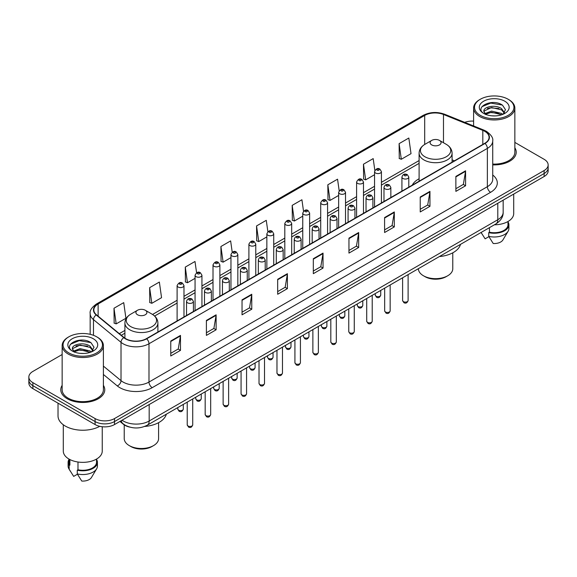 <?xml version="1.0" encoding="UTF-8"?>
<svg xmlns="http://www.w3.org/2000/svg" width="577" height="577" viewBox="0 0 577 577"><rect width="100%" height="100%" fill="white"/><g stroke="black" fill="none" stroke-linecap="round" stroke-linejoin="round"><path stroke-width="0.87" d="M419.097 178.762A24.284 14.021 0 0 0 412.259 185.167M129.912 427.146A13.747 7.934 180 0 1 123.355 424.239L119.937 421.419M62.15 354.523L32.875 371.429A13.747 7.934 0 0 0 28.85 377.041L28.85 383.027A13.747 7.934 0 0 0 32.875 388.638L95.082 424.549A13.747 7.934 0 0 0 114.52 424.549L544.125 176.519A13.747 7.934 0 0 0 548.15 170.907L548.15 167.914A13.747 7.934 0 0 1 544.125 173.526A13.747 7.934 0 0 0 548.15 167.914L548.15 164.921A13.747 7.934 0 0 0 544.125 159.31L514.85 142.411M28.85 377.041A13.747 7.934 0 0 0 32.875 382.652L95.082 418.563A13.747 7.934 0 0 0 114.52 418.563L114.52 421.556L544.125 173.526L114.52 421.556A13.747 7.934 0 0 1 95.082 421.556A13.747 7.934 0 0 0 114.52 421.556L114.52 424.549M32.875 382.652L32.875 385.645L95.082 421.556L32.875 385.645A13.747 7.934 0 0 1 28.85 380.034A13.747 7.934 0 0 0 32.875 385.645L32.875 388.638M62.15 385.342A21.991 12.694 0 0 0 60.78 389.756A21.991 12.694 0 0 0 67.221 398.736A21.991 12.694 0 0 0 91.188 401.491A21.991 12.694 0 0 0 104.762 389.756A21.991 12.694 0 0 0 103.391 385.342A21.991 12.694 0 0 1 104.762 389.756A21.991 12.694 0 0 1 91.188 401.491A21.991 12.694 0 0 1 67.221 398.736A21.991 12.694 0 0 1 60.78 389.756A21.991 12.694 0 0 1 62.15 385.342M484.767 131.332A14.663 8.467 180 0 1 489.065 137.312A14.663 8.467 180 0 1 484.767 143.298L146.399 338.656A14.663 8.467 180 0 1 124.019 337.523L96.482 314.818A14.663 8.467 180 0 1 93.835 309.964A14.663 8.467 180 0 1 98.126 303.978L424.701 115.429A14.663 8.467 180 0 1 443.482 114.484L482.812 130.38A14.663 8.467 180 0 1 484.767 131.332M485.026 131.181A15.031 8.677 0 0 0 483.021 130.207L443.691 114.311A15.031 8.677 0 0 0 424.448 115.277L97.866 303.827A15.031 8.677 0 0 0 96.186 314.941L123.723 337.646A15.031 8.677 0 0 0 146.659 338.807L485.026 143.449A15.031 8.677 0 0 0 485.026 131.181M170.763 341.014L170.763 355.98L180.486 350.369L180.486 335.403L170.763 341.014M170.763 353.326L178.25 348.998L180.442 335.901A3.664 2.113 -120 0 0 180.486 335.403M178.185 349.042L180.486 350.369M206.4 320.437L206.4 335.403L216.123 329.792L216.123 314.826L206.4 320.437M206.4 332.749L213.887 328.428L216.079 315.323A3.664 2.113 -120 0 0 216.123 314.826M213.822 328.464L216.123 329.792M242.037 299.86L242.037 314.826L251.76 309.214L251.76 294.248L242.037 299.86M242.037 312.171L249.524 307.851L251.723 294.746A3.664 2.113 -120 0 0 251.76 294.248M249.459 307.887L251.76 309.214M277.681 279.29L277.681 294.248L287.396 288.637L287.396 273.678L277.681 279.29M277.681 291.594L285.168 287.274L287.36 274.176A3.664 2.113 -120 0 0 287.396 273.678M285.096 287.31L287.396 288.637M455.873 176.411L455.873 191.376L465.589 185.765L465.589 170.799L455.873 176.411M455.873 188.715L463.36 184.395L465.552 171.297A3.664 2.113 -120 0 0 465.589 170.799M463.288 184.438L465.589 185.765M420.229 196.988L420.229 211.947L429.952 206.335L429.952 191.376L420.229 196.988M420.229 209.292L427.716 204.972L429.915 191.867A3.664 2.113 -120 0 0 429.952 191.376M427.651 205.008L429.952 206.335M384.592 217.558L384.592 232.524L394.315 226.912L394.315 211.947L384.592 217.558M384.592 229.87L392.079 225.549L394.271 212.444A3.664 2.113 -120 0 0 394.315 211.947M392.014 225.585L394.315 226.912M348.955 238.135L348.955 253.101L358.678 247.49L358.678 232.524L348.955 238.135M348.955 250.447L356.442 246.127L358.634 233.021A3.664 2.113 -120 0 0 358.678 232.524M356.377 246.163L358.678 247.49M313.318 258.712L313.318 273.678L323.033 268.067L323.033 253.101L313.318 258.712M313.318 271.024L320.805 266.697L322.997 253.599A3.664 2.113 -120 0 0 323.033 253.101M320.74 266.74L323.033 268.067M492.729 164.871A21.991 12.694 0 0 0 516.22 152.205A21.991 12.694 0 0 0 514.85 147.784A21.991 12.694 0 0 1 516.22 152.205A21.991 12.694 0 0 1 492.729 164.871M114.52 418.563L544.125 170.532A13.747 7.934 0 0 0 548.15 164.921M473.609 121.12A13.747 7.934 0 0 0 464.709 122.36M196.584 272.77L194.997 261.482L185.282 267.093L185.433 281.965M149.638 287.671L151.838 303.3L161.553 297.689L159.36 282.052L149.638 287.671L149.796 302.543M114.001 308.241L116.193 323.877L125.916 318.266L123.723 302.629L114.001 308.241L114.159 323.12M303.516 211.182L301.915 199.75L292.193 205.362L292.351 220.241M339.175 190.749L337.552 179.18L327.83 184.791L327.988 199.664M374.841 170.395L373.189 158.603L363.467 164.214L363.625 179.086M399.111 143.637L401.303 159.274L411.019 153.662L408.826 138.026L399.111 143.637L399.262 158.509M232.221 252.207L230.634 240.905L220.919 246.516L221.07 261.388M267.865 231.673L266.271 220.327L256.556 225.939L256.715 240.811M256.556 225.939L258.748 241.575L266.855 236.895M258.748 241.575L256.556 240.753M292.193 205.362L294.385 220.998L302.752 216.173M294.385 220.998L292.193 220.183M327.83 184.791L330.022 200.421L338.649 195.444M330.022 200.421L327.83 199.606M363.467 164.214L365.667 179.851L374.545 174.723M365.667 179.851L363.467 179.029M401.303 159.274L399.111 158.451M220.919 246.516L223.111 262.153L230.959 257.623M223.111 262.153L220.919 261.331M185.282 267.093L187.475 282.73L195.062 278.345M187.475 282.73L185.282 281.908M151.838 303.3L149.638 302.485M116.193 323.877L114.001 323.055M480.302 115.357A19.705 11.374 0 0 0 508.164 115.357A19.705 11.374 0 0 0 508.164 99.266L508.813 99.641A20.621 11.901 0 0 1 514.85 108.058A20.621 11.901 0 0 1 502.12 119.057A20.621 11.901 0 0 1 479.653 116.475A20.621 11.901 0 0 1 473.609 108.058A20.621 11.901 0 0 1 479.653 99.641L480.302 99.266A19.705 11.374 0 0 0 480.302 115.357M492.729 164.077A20.621 11.901 0 0 0 514.85 152.205L514.85 108.058M494.381 224.799A19.474 11.244 0 0 0 513.703 213.555L513.703 194.088M491.727 115.818L495.217 115.919M484.882 113.626L491.546 111.08L501.557 113.417L502.769 114.39M485.495 114.26L491.546 112.27L501.774 114.758M483.872 111.116L485.589 114.347M483.894 111.433C482.776 106.824 495.419 104.084 501.557 108.664L504.529 112.775M483.937 111.722L484.226 110.95L491.546 107.517L501.557 109.854L504.298 113.085M503.122 114.246L505.459 109.652L502.502 105.187C492.015 97.65 473.392 107.582 484.146 113.669L484.68 113.994M504.796 101.213A14.937 8.626 0 0 0 483.663 101.213A14.937 8.626 0 0 0 483.663 113.409A14.937 8.626 0 0 0 504.796 113.409A14.937 8.626 0 0 0 504.796 101.213M481.088 232.473L485.12 238.835L488.899 236.649M485.812 114.65L483.915 111.606M489.447 227.648L489.447 232.221A13.747 7.934 0 0 0 507.976 224.785L507.976 221.525M508.813 99.641L508.164 99.266A19.705 11.374 0 0 0 480.302 99.266M489.447 232.221L488.733 232.632L488.733 236.368L493.22 243.508A9.167 5.294 0 0 0 502.892 239.974L508.092 231.283A14.663 8.467 0 0 0 508.892 228.521L508.892 224.785A14.663 8.467 0 0 0 507.976 221.835M488.733 236.368A14.663 8.467 0 0 0 508.092 231.283M488.733 232.632A14.663 8.467 0 0 0 508.892 224.785M481.961 106.687L490.731 103.088L502.3 105.05M487.442 108.433L490.731 107.834L498.99 108.548M487.442 113.186L490.731 112.587L498.99 113.294M418.404 268.666L418.404 268.738A17.18 9.917 0 0 0 423.439 275.756L425.061 276.686A14.894 8.597 0 0 0 446.122 276.686L447.738 275.756A17.18 9.917 0 0 0 452.772 268.738L452.772 252.82M425.061 276.686L423.439 275.756A17.18 9.917 0 0 0 447.738 275.756M431.704 144.906A5.496 3.174 0 0 0 439.479 144.906A5.496 3.174 0 0 0 439.479 140.42L446.302 144.358A15.153 8.749 0 0 1 446.302 156.735A15.153 8.749 0 0 1 424.874 156.735A15.153 8.749 0 0 1 424.874 144.358C421.145 146.58 419.219 149.522 419.097 153.194A16.495 9.52 0 0 0 423.929 159.93A16.495 9.52 0 0 0 441.903 161.993A16.495 9.52 0 0 0 452.087 153.194C451.964 149.522 450.038 146.58 446.302 144.358L439.479 140.42A5.496 3.174 0 0 0 431.704 140.42A5.496 3.174 0 0 0 431.704 144.906M439.371 256.563A25.2 14.548 0 0 0 460.504 244.359M124.228 424.888L124.228 438.578A17.18 9.917 0 0 0 129.262 445.595L130.878 446.533A14.894 8.597 0 0 0 151.939 446.533L153.561 445.595A17.18 9.917 0 0 0 158.596 438.578L158.596 422.66M130.878 446.533L129.262 445.595A17.18 9.917 0 0 0 153.561 445.595M137.521 314.753A5.496 3.174 0 0 0 145.296 314.753A5.496 3.174 0 0 0 145.296 310.26L152.126 314.205A15.153 8.749 0 0 1 152.126 326.575A15.153 8.749 0 0 1 130.698 326.575A15.153 8.749 0 0 1 130.698 314.205C126.962 316.42 125.036 319.362 124.913 323.033A16.495 9.52 0 0 0 129.746 329.77A16.495 9.52 0 0 0 147.726 331.833A16.495 9.52 0 0 0 157.903 323.033C157.781 319.362 155.855 316.42 152.126 314.205L145.296 310.26A5.496 3.174 0 0 0 137.521 310.26A5.496 3.174 0 0 0 137.521 314.753M144.661 426.446A25.2 14.548 0 0 0 166.327 414.199M68.836 352.908A19.705 11.374 0 0 0 96.698 352.908A19.705 11.374 0 0 0 96.698 336.824L97.347 337.199A20.621 11.901 0 0 1 103.391 345.616A20.621 11.901 0 0 1 90.661 356.615A20.621 11.901 0 0 1 68.187 354.033A20.621 11.901 0 0 1 62.15 345.616A20.621 11.901 0 0 1 68.187 337.199L68.836 336.824A19.705 11.374 0 0 0 68.836 352.908M62.15 345.616L62.15 389.756A20.621 11.901 0 0 0 68.187 398.18A20.621 11.901 0 0 0 90.661 400.755A20.621 11.901 0 0 0 103.391 389.756L103.391 345.616M58.025 403.157L58.025 415.945A24.739 14.288 0 0 0 65.273 426.05A24.739 14.288 0 0 0 99.771 426.324M63.297 424.759L63.297 451.113A19.474 11.244 0 0 0 69.002 459.061A19.474 11.244 0 0 0 90.221 461.499A19.474 11.244 0 0 0 102.244 451.113L102.244 426.735M80.268 353.369L83.759 353.47M73.416 351.177L80.088 348.631L90.091 350.975L91.303 351.948M74.029 351.819L80.088 349.821L90.315 352.309M72.413 348.667L74.123 351.898M72.435 348.991C71.317 344.375 83.961 341.642 90.091 346.222L93.07 350.333M72.478 349.273L72.767 348.508L80.088 345.068L90.091 347.412L92.832 350.643M91.656 351.797L94.001 347.203L91.036 342.745C80.556 335.208 61.927 345.14 72.688 351.227L73.221 351.552M93.337 338.771A14.937 8.626 0 0 0 72.204 338.771A14.937 8.626 0 0 0 72.204 350.967A14.937 8.626 0 0 0 93.337 350.967A14.937 8.626 0 0 0 93.337 338.771M69.024 459.076L69.024 462.336A13.747 7.934 0 0 0 69.882 465.098L69.882 459.544M69.024 459.393A14.663 8.467 0 0 0 68.108 462.336L68.108 466.079A14.663 8.467 0 0 0 68.908 468.841A14.663 8.467 0 0 0 69.175 469.252L73.661 476.386L77.441 474.207M69.175 469.252L69.175 465.509L69.882 465.098M68.108 462.336A14.663 8.467 0 0 0 69.175 465.509M74.354 352.208L72.457 349.157M77.982 462.011L77.982 469.779A13.747 7.934 0 0 0 96.518 462.336L96.518 459.076M97.347 337.199L96.698 336.824A19.705 11.374 0 0 0 68.836 336.824M77.982 469.779L77.275 470.183L77.275 473.926L81.761 481.059A9.167 5.294 0 0 0 91.433 477.532L96.626 468.841A14.663 8.467 0 0 0 97.434 466.079L97.434 462.336A14.663 8.467 0 0 0 96.518 459.393M77.275 473.926A14.663 8.467 0 0 0 96.626 468.841M77.275 470.183A14.663 8.467 0 0 0 97.434 462.336M70.502 344.238L79.273 340.639L90.834 342.608M75.984 345.991L79.273 345.392L87.531 346.099M75.984 350.744L79.273 350.145L87.531 350.852M122.035 420.215A18.327 10.581 0 0 0 123.269 421.001A18.327 10.581 0 0 0 149.183 421.001L497.792 219.729A18.327 10.581 0 0 0 503.166 212.249C503.295 216.793 500.872 220.688 495.895 223.926L147.286 425.191A9.167 5.294 60 0 0 149.183 421.001L149.183 404.535M497.792 203.27L497.792 219.729A9.167 5.294 60 0 1 495.895 223.926M121.293 420.64A9.167 6.131 129.5 0 0 122.894 423.619L120.11 421.325M544.125 176.519L544.125 170.532M95.082 424.549L95.082 418.563M492.729 175.019A22.907 13.228 180 0 1 490.601 192.307L152.234 387.665A4.58 2.647 60 0 1 148.989 382.053L487.363 186.696A18.327 10.581 0 0 0 492.729 179.216L492.729 140.903A18.327 10.581 180 0 1 487.363 148.39A4.58 2.647 -120 0 0 485.026 143.449M152.234 387.665A22.907 13.228 180 0 1 119.836 387.665A22.907 13.228 180 0 1 117.268 385.898L103.391 374.459M123.723 337.646A4.58 3.065 129.5 0 0 121.019 342.334L121.019 380.64A18.327 10.581 0 0 0 123.074 382.053A18.327 10.581 0 0 0 148.989 382.053L148.989 343.748A18.327 10.581 180 0 1 121.019 342.334L93.481 319.622A18.327 10.581 180 0 1 90.163 313.556L90.163 334.321M492.729 140.903C493.342 138.047 491.236 134.852 486.411 131.325L484.002 130.157A4.58 2.149 112 0 0 483.021 130.207M484.002 130.157L444.672 114.26C437.085 111.57 429.879 111.96 423.064 115.429A4.58 2.647 60 0 1 424.448 115.277M97.866 303.827A4.58 2.647 -120 0 0 96.482 303.978C91.729 307.397 89.623 310.585 90.163 313.556M96.186 314.941A4.58 3.065 129.5 0 0 93.481 319.622L93.481 335.316M444.672 114.26A4.58 2.149 112 0 0 443.691 114.311M146.659 338.807A4.58 2.647 60 0 1 148.989 343.748L487.363 148.39L487.363 186.696A4.58 2.647 60 0 0 490.601 192.307M103.391 366.099L121.019 380.64A4.58 3.065 -50.5 0 1 117.268 385.898M98.126 303.978L98.126 316.174M482.812 130.38L482.812 144.43M443.482 114.484L443.482 142.735M454.438 160.81L452.087 159.858M424.701 115.429L424.701 144.459M419.097 160.565L381.419 182.318M374.545 186.284L363.474 192.682M356.6 196.649L345.522 203.046M338.649 207.013L327.577 213.403M320.704 217.378L309.625 223.768M302.752 227.735L291.681 234.132M284.807 238.099L273.729 244.497M266.855 248.463L255.777 254.854M248.903 258.828L237.832 265.218M230.959 269.185L219.88 275.582M213.007 279.549L201.936 285.947M195.062 289.914L183.984 296.311M177.11 300.278L152.552 314.458M124.913 330.412L119.316 333.643M313.318 259.188L322.997 253.599M348.955 238.611L358.634 233.021M384.592 218.034L394.271 212.444M420.229 197.457L429.915 191.867M455.873 176.887L465.552 171.297M277.681 279.758L287.36 274.176M242.037 300.336L251.723 294.746M206.4 320.913L216.079 315.323M170.763 341.49L180.442 335.901M408.112 300.516C407.203 302.99 405.797 303.718 403.893 302.687L402.609 300.516A2.748 1.587 0 0 0 403.417 301.641A2.748 1.587 0 0 0 406.41 301.987A2.748 1.587 0 0 0 408.112 300.516L408.112 274.609M402.934 178.466A3.433 1.983 180 0 1 401.924 177.067C402.804 174.247 404.6 173.425 407.319 174.615L408.797 177.067A3.433 1.983 180 0 1 406.677 178.899A3.433 1.983 180 0 1 402.934 178.466M406.172 174.723A1.147 0.664 0 0 0 404.549 174.723A1.147 0.664 0 0 0 404.549 175.66A1.147 0.664 0 0 0 406.172 175.66A1.147 0.664 0 0 0 406.172 174.723M390.16 310.88C389.259 313.354 387.852 314.076 385.941 313.051L384.664 310.88A2.748 1.587 0 0 0 385.472 312.006A2.748 1.587 0 0 0 388.465 312.345A2.748 1.587 0 0 0 390.16 310.88L390.16 284.973M384.982 188.83A3.433 1.983 180 0 1 383.979 187.424C384.852 184.604 386.655 183.789 389.367 184.972L390.845 187.424A3.433 1.983 180 0 1 388.725 189.256A3.433 1.983 180 0 1 384.982 188.83M388.22 185.087A1.147 0.664 0 0 0 386.604 185.087A1.147 0.664 0 0 0 386.604 186.025A1.147 0.664 0 0 0 388.22 186.025A1.147 0.664 0 0 0 388.22 185.087M372.215 321.245C371.307 323.719 369.9 324.44 367.996 323.416L366.712 321.245A2.748 1.587 0 0 0 367.52 322.37A2.748 1.587 0 0 0 370.513 322.709A2.748 1.587 0 0 0 372.215 321.245L372.215 295.33M367.037 199.195A3.433 1.983 180 0 1 366.027 197.788C366.907 194.968 368.703 194.153 371.422 195.336L372.901 197.788A3.433 1.983 180 0 1 370.78 199.62A3.433 1.983 180 0 1 367.037 199.195M370.275 195.452A1.147 0.664 0 0 0 368.653 195.452A1.147 0.664 0 0 0 368.653 196.389A1.147 0.664 0 0 0 370.275 196.389A1.147 0.664 0 0 0 370.275 195.452M354.264 331.609C353.362 334.076 351.956 334.804 350.044 333.78L348.768 331.609A2.748 1.587 0 0 0 349.568 332.727A2.748 1.587 0 0 0 352.569 333.073A2.748 1.587 0 0 0 354.264 331.609L354.264 305.695M349.085 209.552A3.433 1.983 180 0 1 348.075 208.153C348.955 205.333 350.751 204.518 353.47 205.7L354.949 208.153A3.433 1.983 180 0 1 352.828 209.985A3.433 1.983 180 0 1 349.085 209.552M352.323 205.816A1.147 0.664 0 0 0 350.708 205.816A1.147 0.664 0 0 0 350.708 206.746A1.147 0.664 0 0 0 352.323 206.746A1.147 0.664 0 0 0 352.323 205.816M336.319 341.966C335.41 344.44 334.004 345.169 332.1 344.137L330.816 341.966A2.748 1.587 0 0 0 331.624 343.091A2.748 1.587 0 0 0 334.617 343.438A2.748 1.587 0 0 0 336.319 341.966L336.319 316.059M331.133 219.916A3.433 1.983 180 0 1 330.131 218.517C331.01 215.697 332.806 214.875 335.518 216.065L337.004 218.517A3.433 1.983 180 0 1 334.884 220.349A3.433 1.983 180 0 1 331.133 219.916M334.379 216.173A1.147 0.664 0 0 0 332.756 216.173A1.147 0.664 0 0 0 332.756 217.111A1.147 0.664 0 0 0 334.379 217.111A1.147 0.664 0 0 0 334.379 216.173M318.367 352.331C317.458 354.805 316.052 355.526 314.148 354.502L312.871 352.331A2.748 1.587 0 0 0 313.672 353.456A2.748 1.587 0 0 0 316.672 353.795A2.748 1.587 0 0 0 318.367 352.331L318.367 326.423M313.188 230.281A3.433 1.983 180 0 1 312.179 228.874C313.059 226.054 314.854 225.239 317.574 226.422L319.052 228.874A3.433 1.983 180 0 1 316.932 230.706A3.433 1.983 180 0 1 313.188 230.281M316.427 226.537A1.147 0.664 0 0 0 314.804 226.537A1.147 0.664 0 0 0 314.804 227.475A1.147 0.664 0 0 0 316.427 227.475A1.147 0.664 0 0 0 316.427 226.537M300.415 362.695C299.513 365.169 298.107 365.89 296.196 364.866L294.919 362.695A2.748 1.587 0 0 0 295.727 363.82A2.748 1.587 0 0 0 298.72 364.159A2.748 1.587 0 0 0 300.415 362.695L300.415 336.788M295.236 240.645A3.433 1.983 180 0 1 294.234 239.239C295.114 236.419 296.91 235.604 299.622 236.786L301.107 239.239A3.433 1.983 180 0 1 298.987 241.071A3.433 1.983 180 0 1 295.236 240.645M298.482 236.902A1.147 0.664 0 0 0 296.859 236.902A1.147 0.664 0 0 0 296.859 237.839A1.147 0.664 0 0 0 298.482 237.839A1.147 0.664 0 0 0 298.482 236.902M282.47 373.059C281.562 375.533 280.155 376.254 278.251 375.23L276.974 373.059A2.748 1.587 0 0 0 277.775 374.177A2.748 1.587 0 0 0 280.775 374.523A2.748 1.587 0 0 0 282.47 373.059L282.47 347.145M277.292 251.002A3.433 1.983 180 0 1 276.282 249.603C277.162 246.783 278.958 245.968 281.677 247.151L283.156 249.603A3.433 1.983 180 0 1 281.035 251.435A3.433 1.983 180 0 1 277.292 251.002M280.53 247.266A1.147 0.664 0 0 0 278.907 247.266A1.147 0.664 0 0 0 278.907 248.197A1.147 0.664 0 0 0 280.53 248.197A1.147 0.664 0 0 0 280.53 247.266M264.518 383.416C263.617 385.89 262.21 386.619 260.299 385.587L259.023 383.416A2.748 1.587 0 0 0 259.83 384.542A2.748 1.587 0 0 0 262.823 384.888A2.748 1.587 0 0 0 264.518 383.416L264.518 357.509M259.34 261.367A3.433 1.983 180 0 1 258.337 259.967C259.21 257.147 261.013 256.325 263.725 257.515L265.211 259.967A3.433 1.983 180 0 1 263.083 261.799A3.433 1.983 180 0 1 259.34 261.367M262.578 257.623A1.147 0.664 0 0 0 260.963 257.623A1.147 0.664 0 0 0 260.963 258.561A1.147 0.664 0 0 0 262.578 258.561A1.147 0.664 0 0 0 262.578 257.623M246.574 393.781C245.665 396.255 244.259 396.976 242.354 395.952L241.071 393.781A2.748 1.587 0 0 0 241.878 394.906A2.748 1.587 0 0 0 244.872 395.252A2.748 1.587 0 0 0 246.574 393.781L246.574 367.874M241.395 271.731A3.433 1.983 180 0 1 240.385 270.325C241.265 267.504 243.061 266.689 245.78 267.872L247.259 270.325A3.433 1.983 180 0 1 245.138 272.156A3.433 1.983 180 0 1 241.395 271.731M244.634 267.988A1.147 0.664 0 0 0 243.011 267.988A1.147 0.664 0 0 0 243.011 268.925A1.147 0.664 0 0 0 244.634 268.925A1.147 0.664 0 0 0 244.634 267.988M228.622 404.145C227.72 406.619 226.314 407.34 224.403 406.316L223.126 404.145A2.748 1.587 0 0 0 223.926 405.27A2.748 1.587 0 0 0 226.927 405.609A2.748 1.587 0 0 0 228.622 404.145L228.622 378.238M223.443 282.095A3.433 1.983 180 0 1 222.441 280.689C223.313 277.869 225.109 277.054 227.828 278.237L229.307 280.689A3.433 1.983 180 0 1 227.187 282.521A3.433 1.983 180 0 1 223.443 282.095M226.682 278.352A1.147 0.664 0 0 0 225.066 278.352A1.147 0.664 0 0 0 225.066 279.29A1.147 0.664 0 0 0 226.682 279.29A1.147 0.664 0 0 0 226.682 278.352M210.677 414.51C209.768 416.983 208.362 417.705 206.458 416.681L205.174 414.51A2.748 1.587 0 0 0 205.982 415.628A2.748 1.587 0 0 0 208.975 415.974A2.748 1.587 0 0 0 210.677 414.51L210.677 388.595M205.499 292.452A3.433 1.983 180 0 1 204.489 291.053C205.369 288.233 207.165 287.418 209.884 288.601L211.362 291.053A3.433 1.983 180 0 1 209.242 292.885A3.433 1.983 180 0 1 205.499 292.452M208.737 288.716A1.147 0.664 0 0 0 207.114 288.716A1.147 0.664 0 0 0 207.114 289.647A1.147 0.664 0 0 0 208.737 289.647A1.147 0.664 0 0 0 208.737 288.716M192.725 424.867C191.824 427.341 190.417 428.069 188.506 427.045L187.229 424.867A2.748 1.587 0 0 0 188.03 425.992A2.748 1.587 0 0 0 191.03 426.338A2.748 1.587 0 0 0 192.725 424.867L192.725 398.959M187.547 302.817A3.433 1.983 180 0 1 186.537 301.418C187.417 298.597 189.213 297.775 191.932 298.965L193.41 301.418A3.433 1.983 180 0 1 191.29 303.25A3.433 1.983 180 0 1 187.547 302.817M190.785 299.074A1.147 0.664 0 0 0 189.169 299.074A1.147 0.664 0 0 0 189.169 300.011A1.147 0.664 0 0 0 190.785 300.011A1.147 0.664 0 0 0 190.785 299.074M376.038 296.196A2.748 1.587 0 0 0 379.039 296.542A2.748 1.587 0 0 0 380.733 295.078C379.832 297.552 378.425 298.273 376.514 297.249L375.238 295.078A2.748 1.587 0 0 0 376.038 296.196M381.419 202.967L381.419 171.621A3.433 1.983 180 0 1 379.298 173.453A3.433 1.983 180 0 1 375.555 173.021A3.433 1.983 180 0 1 374.545 171.621L374.545 206.934M377.178 170.215A1.147 0.664 0 0 0 378.793 170.215A1.147 0.664 0 0 0 378.793 169.285A1.147 0.664 0 0 0 377.178 169.285A1.147 0.664 0 0 0 377.178 170.215M358.093 306.56A2.748 1.587 0 0 0 361.087 306.906A2.748 1.587 0 0 0 362.782 305.435C361.88 307.909 360.474 308.637 358.569 307.606L357.286 305.435A2.748 1.587 0 0 0 358.093 306.56M363.474 213.331L363.474 181.986A3.433 1.983 180 0 1 361.353 183.818A3.433 1.983 180 0 1 357.603 183.385A3.433 1.983 180 0 1 356.6 181.986L356.6 217.298M359.226 180.579A1.147 0.664 0 0 0 360.849 180.579A1.147 0.664 0 0 0 360.849 179.642A1.147 0.664 0 0 0 359.226 179.642A1.147 0.664 0 0 0 359.226 180.579M340.142 316.924A2.748 1.587 0 0 0 343.142 317.271A2.748 1.587 0 0 0 344.837 315.799C343.928 318.273 342.522 318.994 340.618 317.97L339.341 315.799A2.748 1.587 0 0 0 340.142 316.924M345.522 223.696L345.522 192.343A3.433 1.983 180 0 1 343.402 194.175A3.433 1.983 180 0 1 339.658 193.749A3.433 1.983 180 0 1 338.649 192.343L338.649 227.663M341.274 190.944A1.147 0.664 0 0 0 342.897 190.944A1.147 0.664 0 0 0 342.897 190.006A1.147 0.664 0 0 0 341.274 190.006A1.147 0.664 0 0 0 341.274 190.944M322.197 327.289A2.748 1.587 0 0 0 325.19 327.628A2.748 1.587 0 0 0 326.885 326.164C325.983 328.638 324.577 329.359 322.666 328.335L321.389 326.164A2.748 1.587 0 0 0 322.197 327.289M327.577 234.06L327.577 202.707A3.433 1.983 180 0 1 325.457 204.539A3.433 1.983 180 0 1 321.706 204.114A3.433 1.983 180 0 1 320.704 202.707L320.704 238.027M323.329 201.308A1.147 0.664 0 0 0 324.945 201.308A1.147 0.664 0 0 0 324.945 200.37A1.147 0.664 0 0 0 323.329 200.37A1.147 0.664 0 0 0 323.329 201.308M304.245 337.646A2.748 1.587 0 0 0 307.238 337.992A2.748 1.587 0 0 0 308.94 336.528C308.031 339.002 306.625 339.723 304.721 338.699L303.437 336.528A2.748 1.587 0 0 0 304.245 337.646M309.625 244.417L309.625 213.072A3.433 1.983 180 0 1 307.505 214.904A3.433 1.983 180 0 1 303.762 214.471A3.433 1.983 180 0 1 302.752 213.072L302.752 248.384M305.377 211.665A1.147 0.664 0 0 0 307 211.665A1.147 0.664 0 0 0 307 210.735A1.147 0.664 0 0 0 305.377 210.735A1.147 0.664 0 0 0 305.377 211.665M286.3 348.01A2.748 1.587 0 0 0 289.293 348.357A2.748 1.587 0 0 0 290.988 346.885C290.087 349.359 288.68 350.088 286.769 349.063L285.492 346.885A2.748 1.587 0 0 0 286.3 348.01M291.681 254.782L291.681 223.436A3.433 1.983 180 0 1 289.553 225.268A3.433 1.983 180 0 1 285.81 224.835A3.433 1.983 180 0 1 284.807 223.436L284.807 258.748M287.433 222.03A1.147 0.664 0 0 0 289.048 222.03A1.147 0.664 0 0 0 289.048 221.092A1.147 0.664 0 0 0 287.433 221.092A1.147 0.664 0 0 0 287.433 222.03M268.348 358.375A2.748 1.587 0 0 0 271.341 358.721A2.748 1.587 0 0 0 273.044 357.25C272.135 359.723 270.728 360.445 268.824 359.421L267.54 357.25A2.748 1.587 0 0 0 268.348 358.375M273.729 265.146L273.729 233.793A3.433 1.983 180 0 1 271.608 235.632A3.433 1.983 180 0 1 267.865 235.2A3.433 1.983 180 0 1 266.855 233.793L266.855 269.113M269.481 232.394A1.147 0.664 0 0 0 271.103 232.394A1.147 0.664 0 0 0 271.103 231.456A1.147 0.664 0 0 0 269.481 231.456A1.147 0.664 0 0 0 269.481 232.394M250.396 368.739A2.748 1.587 0 0 0 253.397 369.078A2.748 1.587 0 0 0 255.092 367.614C254.19 370.088 252.784 370.809 250.872 369.785L249.596 367.614A2.748 1.587 0 0 0 250.396 368.739M255.777 275.51L255.777 244.158A3.433 1.983 180 0 1 253.656 245.99A3.433 1.983 180 0 1 249.913 245.564A3.433 1.983 180 0 1 248.903 244.158L248.903 279.477M251.536 242.758A1.147 0.664 0 0 0 253.152 242.758A1.147 0.664 0 0 0 253.152 241.821A1.147 0.664 0 0 0 251.536 241.821A1.147 0.664 0 0 0 251.536 242.758M232.452 379.096A2.748 1.587 0 0 0 235.445 379.442A2.748 1.587 0 0 0 237.147 377.978C236.238 380.452 234.832 381.173 232.928 380.149L231.644 377.978A2.748 1.587 0 0 0 232.452 379.096M237.832 285.867L237.832 254.522A3.433 1.983 180 0 1 235.712 256.354A3.433 1.983 180 0 1 231.961 255.921A3.433 1.983 180 0 1 230.959 254.522L230.959 289.834M233.584 253.115A1.147 0.664 0 0 0 235.207 253.115A1.147 0.664 0 0 0 235.207 252.185A1.147 0.664 0 0 0 233.584 252.185A1.147 0.664 0 0 0 233.584 253.115M214.5 389.461A2.748 1.587 0 0 0 217.5 389.807A2.748 1.587 0 0 0 219.195 388.343C218.286 390.809 216.88 391.538 214.976 390.514L213.699 388.343A2.748 1.587 0 0 0 214.5 389.461M219.88 296.232L219.88 264.886A3.433 1.983 180 0 1 217.76 266.718A3.433 1.983 180 0 1 214.017 266.285A3.433 1.983 180 0 1 213.007 264.886L213.007 300.199M215.639 263.48A1.147 0.664 0 0 0 217.255 263.48A1.147 0.664 0 0 0 217.255 262.542A1.147 0.664 0 0 0 215.639 262.542A1.147 0.664 0 0 0 215.639 263.48M196.555 399.825A2.748 1.587 0 0 0 199.548 400.171A2.748 1.587 0 0 0 201.243 398.7C200.342 401.174 198.935 401.895 197.031 400.871L195.747 398.7A2.748 1.587 0 0 0 196.555 399.825M201.936 306.596L201.936 275.243A3.433 1.983 180 0 1 199.815 277.083A3.433 1.983 180 0 1 196.065 276.65A3.433 1.983 180 0 1 195.062 275.243L195.062 310.563M197.687 273.844A1.147 0.664 0 0 0 199.31 273.844A1.147 0.664 0 0 0 199.31 272.907A1.147 0.664 0 0 0 197.687 272.907A1.147 0.664 0 0 0 197.687 273.844M178.603 410.189A2.748 1.587 0 0 0 181.604 410.528A2.748 1.587 0 0 0 183.298 409.064C182.39 411.538 180.983 412.259 179.079 411.235L177.803 409.064A2.748 1.587 0 0 0 178.603 410.189M183.984 316.961L183.984 285.608A3.433 1.983 180 0 1 181.863 287.44A3.433 1.983 180 0 1 178.12 287.014A3.433 1.983 180 0 1 177.11 285.608L177.11 320.927M179.735 284.209A1.147 0.664 0 0 0 181.358 284.209A1.147 0.664 0 0 0 181.358 283.271A1.147 0.664 0 0 0 179.735 283.271A1.147 0.664 0 0 0 179.735 284.209M147.286 425.191C139.915 428.899 132.537 428.899 125.166 425.191L122.894 423.619M503.166 212.249L503.166 200.169M423.064 115.429L96.482 303.978M419.097 163.356L381.419 185.109M374.545 189.076L363.474 195.473M356.6 199.44L345.522 205.83M338.649 209.804L327.577 216.195M320.704 220.162L309.625 226.559M302.752 230.526L291.681 236.923M284.807 240.89L273.729 247.281M266.855 251.255L255.777 257.645M248.903 261.612L237.832 268.009M230.959 271.976L219.88 278.374M213.007 282.341L201.936 288.731M195.062 292.705L183.984 299.095M177.11 303.062L154.636 316.037M124.913 333.203L121.307 335.287M481.86 233.772L481.081 232.481M473.609 125.959L473.609 108.058M452.087 162.173L452.087 153.194M419.097 181.221L419.097 153.194M431.704 140.42L424.874 144.358M157.903 332.013L157.903 323.033M124.913 338.187L124.913 323.033M137.521 310.26L130.698 314.205M70.401 471.33L68.908 468.841M402.609 300.516L402.609 277.782M401.924 191.131L401.924 177.067M408.797 187.164L408.797 177.067M384.664 310.88L384.664 288.147M383.979 201.496L383.979 187.424M390.845 197.529L390.845 187.424M366.712 321.245L366.712 298.511M366.027 211.853L366.027 197.788M372.901 207.886L372.901 197.788M348.768 331.609L348.768 308.868M348.075 222.217L348.075 208.153M354.949 218.25L354.949 208.153M330.816 341.966L330.816 319.232M330.131 232.581L330.131 218.517M337.004 228.615L337.004 218.517M312.871 352.331L312.871 329.597M312.179 242.946L312.179 228.874M319.052 238.979L319.052 228.874M294.919 362.695L294.919 339.961M294.234 253.303L294.234 239.239M301.107 249.336L301.107 239.239M276.974 373.059L276.974 350.318M276.282 263.667L276.282 249.603M283.156 259.7L283.156 249.603M259.023 383.416L259.023 360.683M258.337 274.032L258.337 259.967M265.211 270.065L265.211 259.967M241.071 393.781L241.071 371.047M240.385 284.396L240.385 270.325M247.259 280.429L247.259 270.325M223.126 404.145L223.126 381.411M222.441 294.76L222.441 280.689M229.307 290.786L229.307 280.689M205.174 414.51L205.174 391.769M204.489 305.118L204.489 291.053M211.362 301.151L211.362 291.053M187.229 424.867L187.229 402.133M186.537 315.482L186.537 301.418M193.41 311.515L193.41 301.418M380.733 295.078L380.733 290.411M381.419 171.621L379.94 169.169C377.949 167.727 376.146 168.549 374.545 171.621M375.238 295.078L375.238 293.592M362.782 305.435L362.782 300.776M363.474 181.986L361.988 179.534C359.998 178.091 358.202 178.906 356.6 181.986M357.286 305.435L357.286 303.949M344.837 315.799L344.837 311.14M345.522 192.343L344.043 189.891C342.046 188.455 340.25 189.27 338.649 192.343M339.341 315.799L339.341 314.314M326.885 326.164L326.885 321.504M327.577 202.707L326.092 200.255C324.101 198.82 322.305 199.635 320.704 202.707M321.389 326.164L321.389 324.678M308.94 336.528L308.94 331.862M309.625 213.072L308.147 210.619C306.149 209.177 304.353 209.999 302.752 213.072M303.437 336.528L303.437 335.042M290.988 346.885L290.988 342.226M291.681 223.436L290.195 220.984C288.204 219.541 286.408 220.356 284.807 223.436M285.492 346.885L285.492 345.399M273.044 357.25L273.044 352.59M273.729 233.793L272.25 231.341C270.252 229.906 268.456 230.721 266.855 233.793M267.54 357.25L267.54 355.764M255.092 367.614L255.092 362.955M255.777 244.158L254.298 241.705C252.308 240.27 250.505 241.085 248.903 244.158M249.596 367.614L249.596 366.128M237.147 377.978L237.147 373.312M237.832 254.522L236.346 252.07C234.356 250.627 232.56 251.449 230.959 254.522M231.644 377.978L231.644 376.492M219.195 388.343L219.195 383.676M219.88 264.886L218.402 262.434C216.411 260.992 214.608 261.814 213.007 264.886M213.699 388.343L213.699 386.85M201.243 398.7L201.243 394.041M201.936 275.243L200.45 272.798C198.459 271.356 196.663 272.171 195.062 275.243M195.747 398.7L195.747 397.214M183.298 409.064L183.298 404.405M183.984 285.608L182.505 283.156C180.507 281.72 178.711 282.535 177.11 285.608M177.803 409.064L177.803 407.578"/></g></svg>
